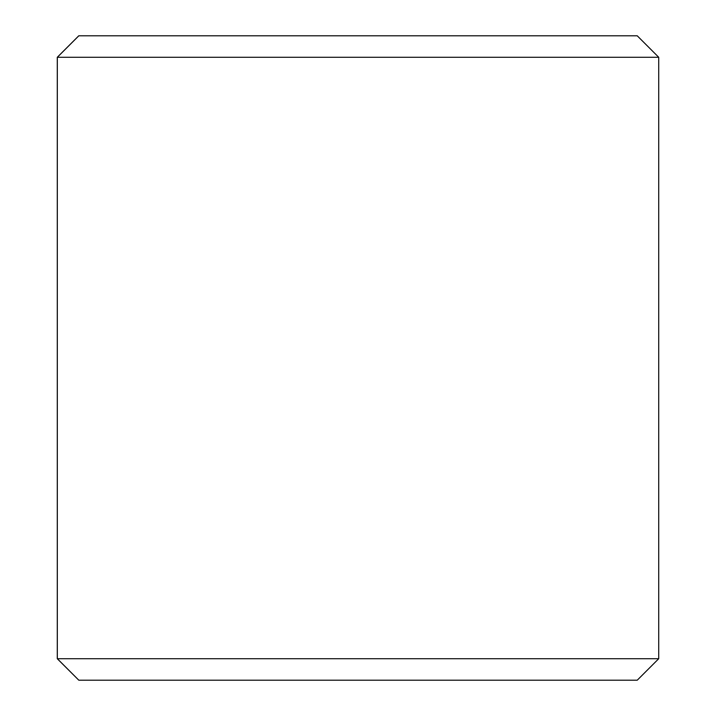 <?xml version="1.0" encoding="UTF-8"?>
<svg xmlns="http://www.w3.org/2000/svg" width="716" height="716" viewBox="0 0 716 716"><rect width="100%" height="100%" fill="white"/><g stroke="black" fill="none" stroke-linecap="round" stroke-linejoin="round"><path stroke-width="1.07" d="M57.325 658.72L78.805 680.2L57.28 658.72L57.28 57.28L78.76 35.8L637.24 35.8L658.72 57.28L57.325 57.28L57.325 658.72L658.72 658.72L658.72 57.28M78.805 35.8L57.325 57.28M78.805 680.2L637.24 680.2L658.72 658.72"/></g></svg>
